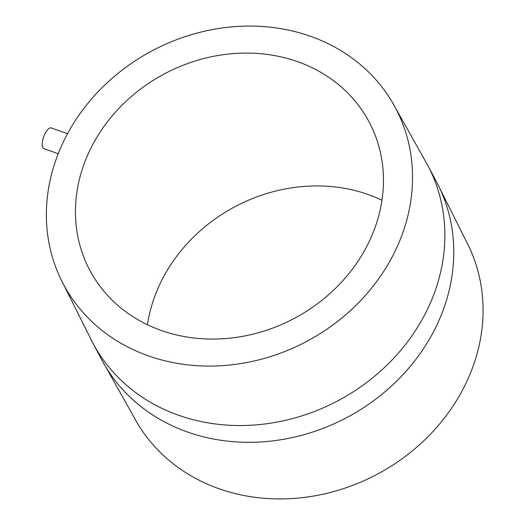 <?xml version="1.0" encoding="UTF-8"?>
<svg xmlns="http://www.w3.org/2000/svg" width="525" height="525" viewBox="0 0 525 525"><rect width="100%" height="100%" fill="white"/><g stroke="black" fill="none" stroke-linecap="round" stroke-linejoin="round"><path stroke-width="0.79" d="M67.541 133.678L51.253 127.916A11.005 4.141 109.5 0 0 45.091 133.593A11.005 4.141 109.5 0 0 43.916 148.667L58.209 153.72M148.391 355.852A187.989 164.581 152 0 1 60.316 278.04A187.989 164.581 152 0 1 104.291 85.503A187.989 164.581 152 0 1 310.511 36.297A187.989 164.581 152 0 1 392.123 101.922A187.989 164.581 152 0 1 360.104 301.14A187.989 164.581 152 0 1 148.391 355.852M218.912 488.703A187.989 164.581 152 0 1 137.301 423.078L101.725 359.763A189.564 165.952 152 0 0 187.425 432.003A189.564 165.952 152 0 0 398.167 379.627A189.564 165.952 152 0 0 436.603 182.011L469.107 246.96A187.989 164.581 152 0 1 425.132 439.497A187.989 164.581 152 0 1 218.912 488.703M147.446 324.739A158.123 138.436 152 0 1 368.15 194.532A158.123 138.436 152 0 1 381.977 200.261M297.636 61.681A158.123 138.436 152 0 1 369.121 121.938A158.123 138.436 152 0 1 337.063 286.781A158.123 138.436 152 0 1 161.273 330.468A158.123 138.436 152 0 1 89.782 270.211A158.123 138.436 152 0 1 121.846 105.368A158.123 138.436 152 0 1 297.636 61.681M436.603 182.011L427.698 165.237A189.564 165.952 152 0 1 389.261 362.854A189.564 165.952 152 0 1 178.52 415.229A189.564 165.952 152 0 1 92.82 342.989L60.316 278.04M92.82 342.989L101.725 359.763M427.698 165.237L392.123 101.922"/></g></svg>
